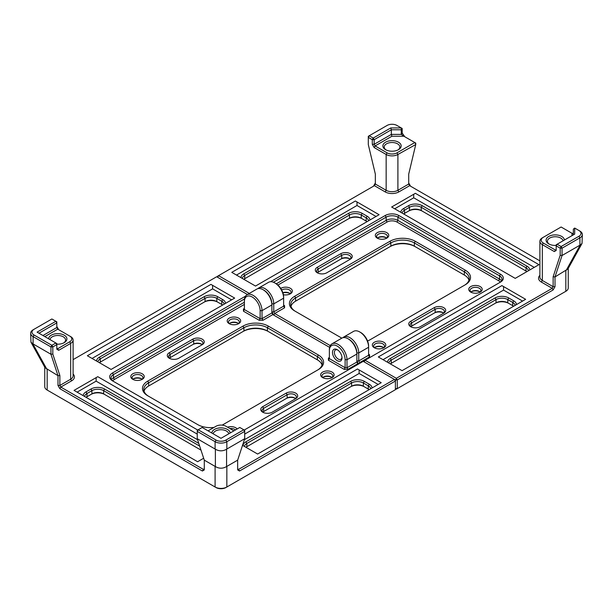 <?xml version="1.0" encoding="UTF-8"?>
<svg xmlns="http://www.w3.org/2000/svg" width="613" height="613" viewBox="0 0 613 613"><rect width="100%" height="100%" fill="white"/><g stroke="black" fill="none" stroke-linecap="round" stroke-linejoin="round"><path stroke-width="0.92" d="M329.373 350.636L329.373 358.636L345.119 367.723L345.119 359.724A11.134 6.429 60 0 0 337.242 346.092A11.134 6.429 60 0 0 329.373 350.636L329.373 349.548A12.459 7.195 60 0 1 331.955 343.847A12.459 7.195 60 0 1 341.556 347.18A12.459 7.195 60 0 1 346.996 359.724L346.996 367.723L356.866 362.03L356.866 354.023A12.459 7.195 -120 0 0 348.054 338.767A12.459 7.195 -120 0 0 341.824 338.146L294.669 310.929A17.946 10.36 0 0 1 294.669 296.278L389.914 241.292A17.946 10.36 0 0 1 415.285 241.292L465.259 270.141A17.946 10.36 0 0 1 465.259 284.792L370.022 339.786A17.946 10.36 0 0 1 367.547 340.974M350.138 259.176A5.402 3.119 0 0 0 349.356 258.602A5.402 3.119 0 0 0 341.717 258.602L318.224 272.164L318.224 268.915L317.281 267.283A6.728 3.885 0 0 0 317.281 272.777A6.728 3.885 0 0 0 326.798 272.777L350.291 259.215A6.728 3.885 0 0 0 350.291 253.721A6.728 3.885 0 0 0 340.774 253.721L341.717 255.345L318.224 268.915A5.402 3.119 0 0 0 316.645 271.115A5.402 3.119 0 0 0 317.802 273.046M317.281 267.283L340.774 253.721M377.279 238.135A6.728 3.885 0 0 0 386.795 238.135A6.728 3.885 0 0 0 386.795 232.641A6.728 3.885 0 0 0 377.279 232.641A6.728 3.885 0 0 0 377.279 238.135L377.279 238.135M283.382 294.723A6.728 3.885 0 0 0 290.378 293.803A6.728 3.885 0 0 0 290.317 288.271A6.728 3.885 0 0 0 280.739 288.386M470.723 292.087A6.728 3.885 0 0 0 480.24 292.087A6.728 3.885 0 0 0 480.24 286.593A6.728 3.885 0 0 0 470.723 286.593A6.728 3.885 0 0 0 470.723 292.087L470.723 292.087M410.725 321.235L434.219 307.665A6.728 3.885 0 0 1 443.735 307.665A6.728 3.885 0 0 1 443.735 313.159L420.242 326.729A6.728 3.885 0 0 1 410.725 326.729A6.728 3.885 0 0 1 410.725 321.235L411.668 322.859A5.402 3.119 0 0 0 410.082 325.066A5.402 3.119 0 0 0 411.246 326.997M374.305 347.755A6.728 3.885 0 0 0 383.822 347.755A6.728 3.885 0 0 0 383.822 342.261A6.728 3.885 0 0 0 374.305 342.261A6.728 3.885 0 0 0 374.305 347.755L374.305 347.755M257.851 288.662A12.459 7.195 60 0 1 258.717 287.995A12.459 7.195 60 0 1 268.318 291.336A12.459 7.195 60 0 1 273.758 303.872L273.758 311.879L283.627 306.178L284.57 307.81L274.701 313.504L330.269 345.594M342.836 337.725A12.459 7.195 60 0 1 343.701 337.066A12.459 7.195 60 0 1 353.303 340.399A12.459 7.195 60 0 1 358.743 352.942L358.743 360.942L368.612 355.249L369.547 356.873L369.547 354.705L368.612 354.161M369.547 356.873L359.685 362.574L360.39 362.98M500.239 282.187A6.981 4.03 0 0 0 498.622 280.723L396.956 222.029A6.981 4.03 0 0 0 387.094 222.029L277.919 285.06M284.57 307.81L284.57 305.642L283.627 305.098M356.866 360.942L358.628 363.992L356.866 360.942L358.743 360.942L359.685 362.574L358.98 363.793M348.536 339.058A11.134 6.429 60 0 1 356.866 352.942A11.134 6.429 -120 0 0 348.989 339.311L348.054 338.767M271.881 311.879L273.758 315.136L274.701 313.504L273.758 311.879L271.881 311.879L273.758 315.136M263.552 289.995A11.134 6.429 60 0 1 271.881 303.872L271.881 304.96L271.881 303.872A11.134 6.429 -120 0 0 264.011 290.24L263.069 289.696A12.459 7.195 -120 0 0 256.839 289.083L246.97 294.776A12.459 7.195 60 0 1 256.571 298.117A12.459 7.195 60 0 1 262.012 310.661L262.012 318.66L271.881 312.959L271.881 304.96A12.459 7.195 -120 0 0 263.069 289.696M270.532 281.727L385.209 215.515A9.639 5.563 0 0 1 398.841 215.515L500.507 274.218A9.639 5.563 0 0 1 500.507 282.08L365.087 360.268L396.335 378.305L552.19 288.325L553.133 289.949L397.278 379.937L397.278 388.619L396.335 389.155L395.393 388.619L395.393 379.937L363.21 361.348L244.235 430.035M578.979 236.235A6.981 4.03 0 0 0 578.979 230.534L574.688 228.059L574.688 234.097L557.125 244.235L561.117 246.541L578.979 236.235L579.913 237.859L562.06 248.173L562.06 255.498L579.913 245.185L579.913 237.859A8.306 4.797 0 0 0 582.35 234.472L582.021 243.476L567.922 268.984L555.01 276.93L555.01 286.692L553.133 286.692L553.133 276.762L560.182 255.322L560.182 248.173L556.19 245.867L556.19 250.479L556.19 249.391L554.305 251.56L556.19 250.479M553.133 289.949L555.01 286.692M395.393 388.619L397.278 388.619L565.822 291.305A8.306 4.797 0 0 0 568.251 287.918L568.251 268.387M375.34 182.965L373.463 186.222M410.587 186.222L408.71 182.965M464.34 285.329A16.612 9.593 0 0 0 469.19 278.555A16.612 9.593 0 0 0 464.325 271.774L414.342 242.917L414.342 246.173L415.285 246.717A17.946 10.36 0 0 0 389.914 246.717L390.849 246.173L389.914 246.717M368.574 220.78A8.306 4.797 0 0 0 366.176 217.83L361.241 214.979L361.241 218.236L362.183 218.78A9.639 5.563 0 0 0 348.559 218.78L349.494 218.236L348.559 218.78M515.119 305.389A8.306 4.797 0 0 0 512.721 302.431L507.786 299.581L507.786 302.837L508.721 303.381A9.639 5.563 0 0 0 495.097 303.381L391.247 363.34A8.306 4.797 0 0 0 390.381 363.923M528.429 270.747A8.306 4.797 0 0 0 526.031 267.789L421.246 207.294L421.246 210.55L422.181 211.094A9.639 5.563 0 0 0 408.557 211.094L409.492 210.55L408.557 211.094M349.77 258.878A6.728 3.885 0 0 0 340.774 259.146L341.717 258.602L340.774 259.146M386.274 237.798A6.728 3.885 0 0 0 377.8 237.798M289.857 293.466A6.728 3.885 0 0 0 282.922 292.922M479.718 291.75A6.728 3.885 0 0 0 471.244 291.75M443.214 312.822A6.728 3.885 0 0 0 434.219 313.09L411.668 326.116A5.402 3.119 0 0 0 410.879 326.691M383.301 347.41A6.728 3.885 0 0 0 374.827 347.41M565.822 270.685L565.822 291.305L564.88 291.849A6.981 4.03 0 0 0 564.895 291.842M516.475 304.6A9.639 5.563 0 0 0 513.656 300.807L512.721 302.431L512.721 305.688L507.786 302.837A8.306 4.797 0 0 0 496.04 302.837L496.04 299.581L391.247 360.084A8.306 4.797 0 0 0 388.849 363.034M391.247 363.34L391.247 360.084L390.312 358.452A9.639 5.563 0 0 0 387.493 362.252M390.312 358.452L495.097 297.956L496.04 299.581A8.306 4.797 0 0 1 507.786 299.581L508.721 297.956A9.639 5.563 0 0 0 495.097 297.956M508.721 297.956L513.656 300.807M522.582 301.075L503.557 290.087L503.557 286.562L501.909 285.612L378.328 356.958L402.059 370.658L525.64 299.313L501.909 285.612M383.025 359.678L503.557 290.087M369.938 219.998A9.639 5.563 0 0 0 367.118 216.197L366.176 217.83L366.176 221.078L361.241 218.236A8.306 4.797 0 0 0 349.494 218.236L244.71 278.731A8.306 4.797 0 0 0 243.844 279.321M243.767 273.85L348.559 213.347A9.639 5.563 0 0 1 362.183 213.347L361.241 214.979A8.306 4.797 0 0 0 349.494 214.979L244.71 275.475L243.767 273.85A9.639 5.563 0 0 0 240.947 277.643M362.183 213.347L367.118 216.197M236.488 275.068L357.011 205.485L376.045 216.473M403.622 208.512L408.557 205.661A9.639 5.563 0 0 1 422.181 205.661L421.246 207.294A8.306 4.797 0 0 0 409.492 207.294L404.557 210.144L403.622 208.512A9.639 5.563 0 0 0 400.802 212.313M422.181 205.661L526.973 266.165L526.031 267.789L526.031 271.046L421.246 210.55A8.306 4.797 0 0 0 409.492 210.55L404.557 213.393A8.306 4.797 0 0 0 403.699 213.983M529.793 269.958A9.639 5.563 0 0 0 526.973 266.165M394.695 208.788L413.721 197.8L534.252 267.383M390.787 127.925L401.254 127.925L396.956 125.45A6.981 4.03 0 0 0 387.094 125.45L369.233 135.757L373.225 138.063L390.787 127.925L391.339 129.78L374.168 139.687L374.168 144.3L372.29 144.3L372.29 139.687L368.298 137.389L368.298 144.538L375.34 174.115L375.34 184.046L386.152 190.291A8.306 4.797 0 0 0 397.898 190.291L408.71 184.046L408.71 174.115L415.752 144.538L397.898 154.476A8.306 4.797 0 0 1 386.152 154.476L374.168 147.557L375.11 145.932L387.094 152.852A6.981 4.03 0 0 0 396.956 152.852L414.817 142.538L403.913 136.247L391.891 136.247L375.11 145.932L374.168 144.3L391.339 134.393L401.254 134.393L401.254 129.78L391.339 129.78L391.339 134.393L391.891 136.247M372.29 144.3L374.168 147.557M385.562 149.664A9.134 5.272 0 0 0 398.488 149.664A9.134 5.272 0 0 0 398.488 142.201A9.134 5.272 0 0 0 385.562 142.201A9.134 5.272 0 0 0 385.562 149.664L385.562 149.664M572.029 235.637L572.029 233.308L561.117 227.009L542.321 237.859A8.306 4.797 0 0 0 542.321 237.859A8.306 4.797 0 0 0 539.892 241.254L539.892 277.061A8.306 4.797 0 0 0 542.329 280.455L553.133 286.692L552.19 288.325L541.386 282.08A9.639 5.563 0 0 1 539.892 275.329M554.305 251.56L542.329 244.641L542.329 280.455L541.386 282.08M564.381 240.051A9.134 5.272 0 0 0 551.654 235.315A9.134 5.272 0 0 0 548.788 243.897A9.134 5.272 0 0 0 556.19 245.415M542.329 237.859L543.264 237.315A6.981 4.03 0 0 0 543.264 243.016L555.248 249.935M563.018 240.832A7.808 4.506 0 0 0 560.765 238.066A7.808 4.506 0 0 0 552.259 237.085A7.808 4.506 0 0 0 547.44 241.254A7.808 4.506 0 0 0 549.294 244.166M397.983 149.932A7.808 4.506 0 0 0 399.837 147.013A7.808 4.506 0 0 0 397.546 143.825A7.808 4.506 0 0 0 389.04 142.852A7.808 4.506 0 0 0 384.221 147.013A7.808 4.506 0 0 0 386.075 149.932M499.58 282.616A8.306 4.797 0 0 0 501.993 279.237A8.306 4.797 0 0 0 499.564 275.842L397.898 217.148A8.306 4.797 0 0 0 386.152 217.148L273.413 282.233M276.325 283.811L386.152 220.404A8.306 4.797 0 0 1 397.898 220.404L499.564 279.099L498.622 280.723M539.892 260.87L409.645 185.678L398.841 191.915A9.639 5.563 0 0 1 385.209 191.915L374.405 185.678L218.542 275.658L249.315 293.428M538.95 264.67L415.369 193.317L391.638 207.018L515.219 278.371L538.95 264.67M355.371 201.003L231.783 272.356L255.514 286.056L379.102 214.703L355.371 201.003L379.102 214.703M413.721 197.8L413.721 194.267L391.638 207.018M413.721 194.267L415.369 193.317M357.011 205.485L357.011 201.953M525.64 299.313L503.557 286.562M501.503 280.861A8.306 4.797 0 0 0 499.564 279.099L499.564 275.842L500.507 274.218M415.285 241.292L414.342 242.917A16.612 9.593 0 0 0 390.849 242.917L295.612 297.903L295.612 301.159L390.849 246.173A16.612 9.593 0 0 1 414.342 246.173L464.325 275.03A16.612 9.593 0 0 1 468.945 280.179M349.364 259.751A5.402 3.119 0 0 0 350.935 257.552A5.402 3.119 0 0 0 347.602 254.671A5.402 3.119 0 0 0 341.717 255.345L341.717 258.602M318.224 272.164A5.402 3.119 0 0 0 317.434 272.747M383.669 347.717A5.402 3.119 0 0 0 382.88 347.142A5.402 3.119 0 0 0 375.248 347.142A5.402 3.119 0 0 0 374.459 347.717M383.301 348.023A5.402 3.119 0 0 0 384.466 346.092A5.402 3.119 0 0 0 379.064 342.974A5.402 3.119 0 0 0 373.669 346.092A5.402 3.119 0 0 0 374.827 348.023M442.808 313.695A5.402 3.119 0 0 0 444.379 311.496A5.402 3.119 0 0 0 441.046 308.623A5.402 3.119 0 0 0 435.161 309.297L411.668 322.859L411.668 326.116M443.582 313.128A5.402 3.119 0 0 0 442.793 312.553A5.402 3.119 0 0 0 435.161 312.553L435.161 309.297L434.219 307.665M480.086 292.049A5.402 3.119 0 0 0 479.297 291.474A5.402 3.119 0 0 0 471.665 291.474A5.402 3.119 0 0 0 470.876 292.049M479.718 292.355A5.402 3.119 0 0 0 480.883 290.424A5.402 3.119 0 0 0 475.481 287.305A5.402 3.119 0 0 0 470.079 290.424A5.402 3.119 0 0 0 471.244 292.355M290.225 293.773A5.402 3.119 0 0 0 289.443 293.19A5.402 3.119 0 0 0 282.854 292.723M289.857 294.071A5.402 3.119 0 0 0 291.022 292.14A5.402 3.119 0 0 0 287.612 289.244A5.402 3.119 0 0 0 281.689 290.003M386.642 238.105A5.402 3.119 0 0 0 385.861 237.53A5.402 3.119 0 0 0 378.221 237.53A5.402 3.119 0 0 0 377.432 238.105M386.274 238.411A5.402 3.119 0 0 0 387.439 236.472A5.402 3.119 0 0 0 382.037 233.361A5.402 3.119 0 0 0 376.643 236.472A5.402 3.119 0 0 0 377.8 238.411M513.579 306.27A8.306 4.797 0 0 0 512.721 305.688M244.71 278.731L244.71 275.475A8.306 4.797 0 0 0 242.311 278.432M367.041 221.668A8.306 4.797 0 0 0 366.176 221.078M404.557 213.393L404.557 210.144A8.306 4.797 0 0 0 402.159 213.094M526.896 271.636A8.306 4.797 0 0 0 526.031 271.046M294.669 296.278L295.612 297.903A16.612 9.593 0 0 0 290.746 304.692A16.612 9.593 0 0 0 295.589 311.458M295.612 301.159A16.612 9.593 0 0 0 290.983 306.316M368.612 355.249L368.612 347.242A12.459 7.195 -120 0 0 359.8 331.985A12.459 7.195 -120 0 0 353.571 331.365L343.701 337.066M345.119 359.724L346.996 359.724L356.866 354.023L356.866 352.942L358.743 352.942L368.612 347.242L368.612 346.161A11.134 6.429 -120 0 0 360.743 332.522L359.8 331.985M283.627 306.178L283.627 298.179A12.459 7.195 -120 0 0 274.816 282.915A12.459 7.195 -120 0 0 268.586 282.302L258.717 287.995M271.881 303.872L273.758 303.872L283.627 298.179L283.627 297.09A11.134 6.429 -120 0 0 275.758 283.459L274.816 282.915M573.354 234.863L573.354 229.139L574.688 228.059M578.979 230.534L579.913 231.078A8.306 4.797 0 0 1 582.35 234.472M560.182 255.322L562.06 255.498L555.01 276.93L553.133 276.762M582.021 243.476L579.913 245.185M402.189 128.469L401.254 127.925L401.254 129.78L402.189 128.469L402.189 133.082L401.254 134.393L403.913 136.247M404.848 136.783L402.189 133.082M539.892 241.254A8.306 4.797 0 0 0 542.329 244.641L543.264 243.016M415.752 144.17L414.817 142.538L415.752 143.082L415.752 144.17M573.354 233.752L572.029 233.308L573.354 233.53M374.168 139.687L373.225 138.063L372.29 139.687L374.168 139.687M368.298 136.301L369.233 135.757L368.298 137.389L368.298 136.301M556.19 244.779L556.19 245.867L557.125 244.235L556.19 244.779M409.645 185.678L408.71 184.046M560.182 248.173L561.117 246.541L562.06 248.173L560.182 248.173M374.405 185.678L375.34 184.046M217.607 277.291L217.607 276.202L218.542 275.658L217.607 277.291M395.393 379.937L397.278 379.937L396.335 378.305L395.393 381.018L239.537 471.006L238.595 469.374L394.458 379.393L395.393 381.018L395.393 389.699L225.906 487.55A6.981 4.03 0 0 1 216.044 487.55L215.102 487.013A8.306 4.797 0 0 0 226.848 487.013L226.848 466.393L237.66 460.148L244.702 438.716L244.702 431.391L226.848 441.705A8.306 4.797 0 0 1 215.102 441.705L197.248 431.391L197.248 438.716L215.102 449.03L215.102 441.705L216.044 440.073A6.981 4.03 0 0 0 225.906 440.073L243.767 429.767L239.775 427.46L220.979 438.31L202.183 427.46L198.183 429.767L216.044 440.073M364.145 361.892L365.087 360.268L364.145 360.804L364.145 361.892M213.96 427.437A17.946 10.36 0 0 1 197.715 424.61L147.741 395.76A17.946 10.36 0 0 1 147.741 381.11L242.978 326.124A17.946 10.36 0 0 1 268.356 326.124L318.331 354.973L317.388 356.605L267.414 327.748A16.612 9.593 0 0 0 243.92 327.748L148.675 382.734A16.612 9.593 0 0 0 143.81 389.516A16.612 9.593 0 0 0 148.66 396.289M222.151 425.115A17.946 10.36 0 0 0 223.086 424.61L318.331 369.624A17.946 10.36 0 0 0 318.331 354.973M262.709 406.687A6.728 3.885 0 0 0 262.709 412.181A6.728 3.885 0 0 0 272.226 412.181L295.719 398.619A6.728 3.885 0 0 0 295.719 393.125A6.728 3.885 0 0 0 286.202 393.125L262.709 406.687L263.644 408.319A5.402 3.119 0 0 0 262.065 410.518A5.402 3.119 0 0 0 263.23 412.457M237.139 428.977A6.728 3.885 0 0 0 227.523 427.169M322.622 377.593A6.728 3.885 0 0 0 332.131 377.593A6.728 3.885 0 0 0 332.131 372.099A6.728 3.885 0 0 0 322.622 372.099A6.728 3.885 0 0 0 322.622 377.593L322.622 377.593M132.76 379.309A6.728 3.885 0 0 0 142.277 379.309A6.728 3.885 0 0 0 142.277 373.815A6.728 3.885 0 0 0 132.76 373.815A6.728 3.885 0 0 0 132.76 379.309L132.76 379.309M192.758 339.181A6.728 3.885 0 0 1 202.275 339.181A6.728 3.885 0 0 1 202.275 344.675L178.781 358.237A6.728 3.885 0 0 1 169.265 358.237A6.728 3.885 0 0 1 169.265 352.743L192.758 339.181L193.7 340.805L170.207 354.368A5.402 3.119 0 0 0 168.621 356.574A5.402 3.119 0 0 0 169.786 358.505M229.178 323.649A6.728 3.885 0 0 0 238.695 323.649A6.728 3.885 0 0 0 238.695 318.155A6.728 3.885 0 0 0 229.178 318.155A6.728 3.885 0 0 0 229.178 323.649L229.178 323.649M329.602 347.372L272.816 314.592L262.954 320.285L262.012 318.66L260.134 318.66L260.134 310.661A11.134 6.429 60 0 0 252.257 297.021A11.134 6.429 60 0 0 244.388 301.565L244.388 309.573L260.134 318.66L259.192 320.285L262.954 320.285M259.192 320.285L243.453 311.197L244.388 309.573M244.388 308.485L243.453 309.029L243.453 311.197M244.388 304.416L114.378 379.478A6.981 4.03 0 0 0 112.761 380.941M358.505 364.061L357.8 363.655L347.931 369.355L346.996 367.723L345.119 367.723L344.177 369.355L347.931 369.355M344.177 369.355L328.43 360.268L329.373 358.636M329.373 357.555L328.43 358.092L328.43 360.268M44.749 367.141L44.749 386.673A8.306 4.797 0 0 0 47.178 390.06L216.044 487.55M197.248 438.716L204.29 460.148L215.102 466.393L215.102 487.013M204.29 460.148L204.29 469.918L202.413 471.006L59.867 388.703L60.81 387.079L203.355 469.374L202.413 471.006M73.108 374.083A9.639 5.563 0 0 1 71.614 380.834L60.81 387.079L59.867 385.447L70.671 379.209A8.306 4.797 0 0 0 73.108 375.815L73.108 340.008A8.306 4.797 0 0 1 70.671 343.395L58.695 350.314L56.81 349.234L56.81 344.621L52.818 346.927L52.818 354.084L59.867 375.516L59.867 385.447L57.99 385.447L59.867 388.703M57.99 385.447L57.99 375.685L45.078 367.739L30.979 342.23L33.087 343.939L33.087 336.614L50.94 346.927L51.883 345.295L55.875 342.989L37.079 332.139L55.875 321.289L51.883 318.982L34.021 329.288A6.981 4.03 0 0 0 34.021 334.989L51.883 345.295L52.818 346.927L50.94 346.927L50.94 354.253L33.087 343.939M237.66 460.148L237.66 469.918L239.537 471.006M268.356 326.124L267.414 327.748L267.414 331.005L268.356 331.549A17.946 10.36 0 0 0 242.978 331.549L148.675 385.991A16.612 9.593 0 0 0 144.055 391.148M370.689 388.772A8.306 4.797 0 0 0 368.29 385.815L363.356 382.964L363.356 386.221L364.298 386.765A9.639 5.563 0 0 0 350.674 386.765L246.824 446.724A8.306 4.797 0 0 0 245.959 447.306M224.151 304.163A8.306 4.797 0 0 0 221.753 301.213L216.818 298.362L216.818 301.619L217.761 302.163A9.639 5.563 0 0 0 204.129 302.163L205.071 301.619L204.129 302.163M199.669 446.088L103.651 390.65L103.651 393.906L104.593 394.45A9.639 5.563 0 0 0 90.962 394.45L86.969 396.757A8.306 4.797 0 0 0 86.104 397.339M295.198 398.281A6.728 3.885 0 0 0 286.202 398.55L263.644 411.576A5.402 3.119 0 0 0 262.862 412.151M331.61 377.256A6.728 3.885 0 0 0 323.143 377.256M141.756 378.972A6.728 3.885 0 0 0 133.282 378.972M201.754 344.33A6.728 3.885 0 0 0 192.758 344.606L193.7 344.062L192.758 344.606M238.173 323.304A6.728 3.885 0 0 0 229.699 323.304M48.105 390.596A6.981 4.03 0 0 0 48.12 390.604L47.178 390.06L48.12 390.604M99.344 357.233L100.279 358.858L205.071 298.362A8.306 4.797 0 0 1 216.818 298.362L217.761 296.73A9.639 5.563 0 0 0 204.129 296.73L99.344 357.233A9.639 5.563 0 0 0 96.525 361.034M217.761 296.73L222.688 299.581A9.639 5.563 0 0 1 225.507 303.381M92.057 358.452L212.588 288.869L231.622 299.857M245.882 441.835L246.824 443.467L351.609 382.964A8.306 4.797 0 0 1 363.356 382.964L364.298 381.34A9.639 5.563 0 0 0 350.674 381.34L245.882 441.835A9.639 5.563 0 0 0 243.062 445.636M364.298 381.34L369.233 384.19A9.639 5.563 0 0 1 372.053 387.983M378.16 384.458L359.126 373.47L244.372 439.72M198.788 443.406L104.593 389.025A9.639 5.563 0 0 0 90.962 389.025L91.904 390.65L86.969 393.5A8.306 4.797 0 0 0 84.571 396.458M90.962 389.025L86.027 391.876A9.639 5.563 0 0 0 83.207 395.669M197.578 439.72L96.134 381.156L96.134 377.631L97.781 376.681L197.248 434.104M77.1 392.144L96.134 381.156M230.113 433.039A9.134 5.272 0 0 0 220.979 427.882A9.134 5.272 0 0 0 211.837 433.039M233.898 430.847L225.906 426.242A6.981 4.03 0 0 0 216.044 426.242L208.052 430.847M58.695 329.694L56.81 326.438M56.81 344.169A9.134 5.272 0 0 0 64.212 342.652A9.134 5.272 0 0 0 61.346 334.07A9.134 5.272 0 0 0 48.619 338.805M58.695 350.314L57.752 348.69L69.736 341.77A6.981 4.03 0 0 0 69.736 336.07L57.752 329.158L44.833 336.614M63.706 342.92A7.808 4.506 0 0 0 65.56 340.008A7.808 4.506 0 0 0 58.12 335.503A7.808 4.506 0 0 0 49.982 339.587M228.749 433.82A7.808 4.506 0 0 0 220.979 429.736A7.808 4.506 0 0 0 213.201 433.82M247.437 294.508L216.665 276.747L73.108 359.624M197.715 430.035L112.493 380.834A9.639 5.563 0 0 1 112.493 372.972L245.499 296.179M97.781 376.681L74.05 390.381L197.631 461.727L203.669 458.248M242.533 445.329L257.629 454.041L381.217 382.696L357.486 368.995L244.702 434.104M87.36 355.739L210.941 284.386L234.672 298.087L111.091 369.44L87.36 355.739M74.05 390.381L96.134 377.631M381.217 382.696L357.486 368.995M359.126 373.47L359.126 369.945M244.503 298.929L113.436 374.597A8.306 4.797 0 0 0 111.007 377.991A8.306 4.797 0 0 0 113.42 381.37M112.493 372.972L113.436 374.597L113.436 377.853L244.388 302.247M212.588 288.869L212.588 285.336L210.941 284.386M212.588 285.336L234.672 298.087M114.378 379.478L113.436 377.853A8.306 4.797 0 0 0 111.497 379.616M104.593 394.45L200.987 450.103M364.298 386.765L368.29 389.071A8.306 4.797 0 0 1 369.156 389.653M97.881 361.816A8.306 4.797 0 0 1 100.279 358.858L100.279 362.114L205.071 301.619A8.306 4.797 0 0 1 216.818 301.619L221.753 304.469A8.306 4.797 0 0 1 222.619 305.052M268.356 331.549L317.388 359.862A16.612 9.593 0 0 1 322.017 365.011M294.784 399.155A5.402 3.119 0 0 0 296.355 396.956A5.402 3.119 0 0 0 293.022 394.075A5.402 3.119 0 0 0 287.145 394.757L263.644 408.319L263.644 411.576M295.566 398.588A5.402 3.119 0 0 0 294.776 398.006A5.402 3.119 0 0 0 287.145 398.006L287.145 394.757L286.202 393.125M238.541 323.61A5.402 3.119 0 0 0 237.752 323.036A5.402 3.119 0 0 0 230.12 323.036A5.402 3.119 0 0 0 229.331 323.61M238.173 323.917A5.402 3.119 0 0 0 239.331 321.986A5.402 3.119 0 0 0 233.936 318.867A5.402 3.119 0 0 0 228.534 321.986A5.402 3.119 0 0 0 229.699 323.917M169.265 352.743L170.207 354.368L170.207 357.624L193.7 344.062A5.402 3.119 0 0 1 201.332 344.062A5.402 3.119 0 0 1 202.121 344.636M201.348 345.211A5.402 3.119 0 0 0 202.918 343.012A5.402 3.119 0 0 0 199.585 340.131A5.402 3.119 0 0 0 193.7 340.805L193.7 344.062M170.207 357.624L170.207 357.624A5.402 3.119 0 0 0 169.418 358.199M142.124 379.278A5.402 3.119 0 0 0 141.335 378.704A5.402 3.119 0 0 0 133.703 378.704A5.402 3.119 0 0 0 132.914 379.278M141.756 379.585A5.402 3.119 0 0 0 142.921 377.646A5.402 3.119 0 0 0 137.519 374.535A5.402 3.119 0 0 0 132.117 377.646A5.402 3.119 0 0 0 133.282 379.585M331.978 377.562A5.402 3.119 0 0 0 331.196 376.98A5.402 3.119 0 0 0 323.557 376.98A5.402 3.119 0 0 0 322.775 377.562M331.61 377.869A5.402 3.119 0 0 0 332.775 375.93A5.402 3.119 0 0 0 327.38 372.811A5.402 3.119 0 0 0 321.978 375.93A5.402 3.119 0 0 0 323.143 377.869M235.507 429.92A5.402 3.119 0 0 0 229.898 428.541M100.279 362.114A8.306 4.797 0 0 0 99.421 362.704M363.356 386.221A8.306 4.797 0 0 0 351.609 386.221L351.609 382.964L350.674 381.34M246.824 446.724L246.824 443.467A8.306 4.797 0 0 0 244.426 446.417M103.651 393.906A8.306 4.797 0 0 0 91.904 393.906L91.904 390.65A8.306 4.797 0 0 1 103.651 390.65L104.593 389.025M267.414 331.005A16.612 9.593 0 0 0 243.92 331.005L243.92 327.748L242.978 326.124M317.411 370.16A16.612 9.593 0 0 0 322.254 363.386A16.612 9.593 0 0 0 317.388 356.605L317.388 359.862M244.388 301.565L244.388 300.485A12.459 7.195 60 0 1 246.97 294.776M341.977 357.341A5.402 3.119 60 0 1 340.882 359.31A5.402 3.119 60 0 1 336.721 357.862A5.402 3.119 60 0 1 334.369 352.429A5.402 3.119 60 0 1 335.487 349.962A5.402 3.119 60 0 1 337.74 350M332.484 352.429A6.728 3.885 60 0 1 337.242 349.686A6.728 3.885 60 0 1 342 357.923A6.728 3.885 60 0 1 337.242 360.674A6.728 3.885 60 0 1 332.484 352.429M226.848 466.393L226.572 466.57C222.841 468.723 219.109 468.723 215.378 466.57L215.378 449.206C219.109 451.36 222.841 451.36 226.572 449.206L244.702 438.716M42.948 335.533L56.81 327.526L56.81 322.913L38.956 333.227M59.867 375.516L57.99 375.685L50.94 354.253L52.818 354.084M73.108 340.008A8.306 4.797 0 0 0 70.679 336.614A8.306 4.797 0 0 0 70.671 336.614L69.736 336.07M34.021 329.288L33.087 329.832A8.306 4.797 0 0 0 30.65 333.227A8.306 4.797 0 0 0 33.087 336.614L34.021 334.989M30.65 333.227L30.979 342.23M271.881 312.959L272.816 314.592M56.81 327.526L57.752 329.158M56.81 322.913L56.81 321.833L55.875 321.289L56.81 322.913M57.752 348.69L56.81 348.146M56.81 343.533L55.875 342.989L56.81 344.621L56.81 343.533M356.866 362.03L357.8 363.655M197.248 430.311L198.183 429.767L197.248 431.391L197.248 430.311M244.702 431.391L243.767 429.767L244.702 430.311L244.702 431.391M203.355 469.374L204.29 468.83M238.595 469.374L237.66 468.83M148.675 385.991L148.675 382.734L147.741 381.11M86.969 396.757L86.969 393.5L86.027 391.876M387.094 152.852L386.152 154.476L386.152 190.291L385.209 191.915M396.956 152.852L397.898 154.476L397.898 190.291L398.841 191.915M396.956 222.029L397.898 220.404L397.898 217.148L398.841 215.515M387.094 222.029L386.152 220.404L386.152 217.148L385.209 215.515M408.557 205.661L409.492 207.294L409.492 210.55M348.559 213.347L349.494 214.979L349.494 218.236M389.914 241.292L390.849 242.917L390.849 246.173M465.259 270.141L464.325 271.774L464.325 275.03M566.083 270.548L580.182 245.047M508.721 303.381L507.786 302.837M47.178 369.44L47.178 390.06M69.736 341.77L70.671 343.395L70.671 379.209L71.614 380.834M369.233 384.19L368.29 385.815L368.29 389.071M204.129 296.73L205.071 298.362L205.071 301.619M222.688 299.581L221.753 301.213L221.753 304.469M260.134 310.661L262.012 310.661L271.881 304.96M226.848 449.03L226.848 441.705L225.906 440.073M226.572 466.57L226.572 449.206M46.917 369.302L32.818 343.801M564.88 291.849L565.822 291.305M331.955 343.847L341.824 338.146"/></g></svg>
